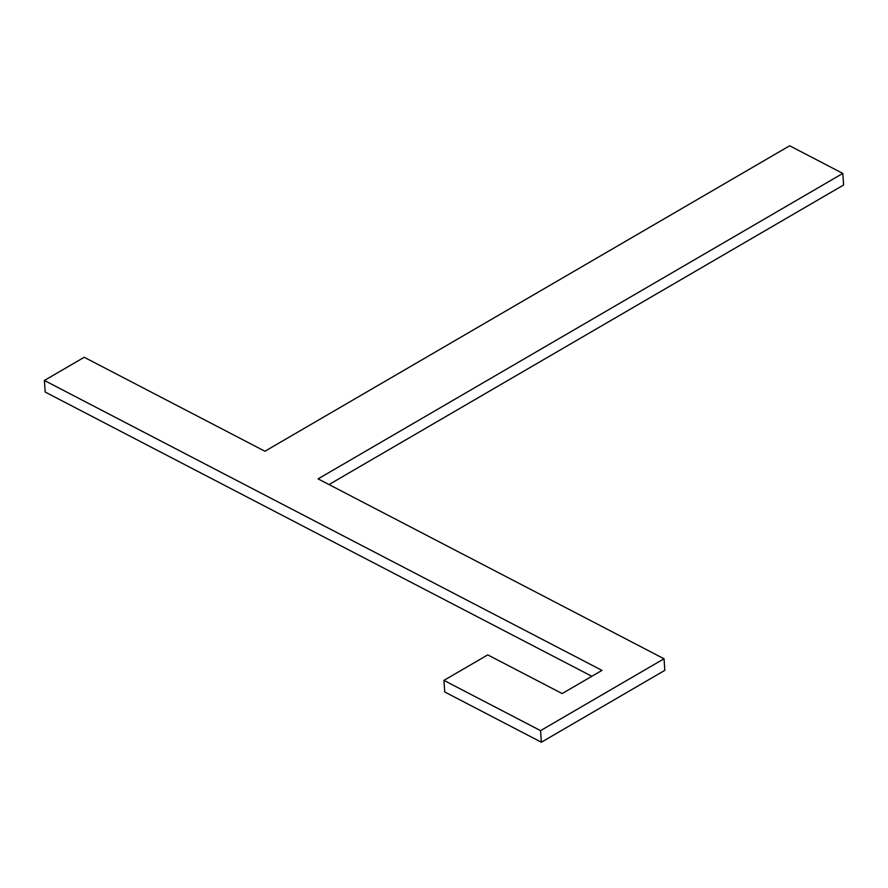 <?xml version="1.0" encoding="UTF-8"?>
<svg xmlns="http://www.w3.org/2000/svg" width="888" height="888" viewBox="0 0 888 888"><rect width="100%" height="100%" fill="white"/><g stroke="black" fill="none" stroke-linecap="round" stroke-linejoin="round"><path stroke-width="1.33" d="M329.015 484.559L843.6 185.004L842.812 173.415L318.082 478.876L664.035 658.763L540.57 730.635L443.933 680.386L487.745 654.878L562.16 693.572L601.986 670.385L44.4 380.464L84.227 357.276L264.935 451.237L789.665 145.776L842.812 173.415M443.933 680.386L444.733 691.974L541.369 742.224L664.823 670.351L664.035 658.763M44.4 380.464L45.188 392.052L591.841 676.29M541.369 742.224L540.57 730.635"/></g></svg>
